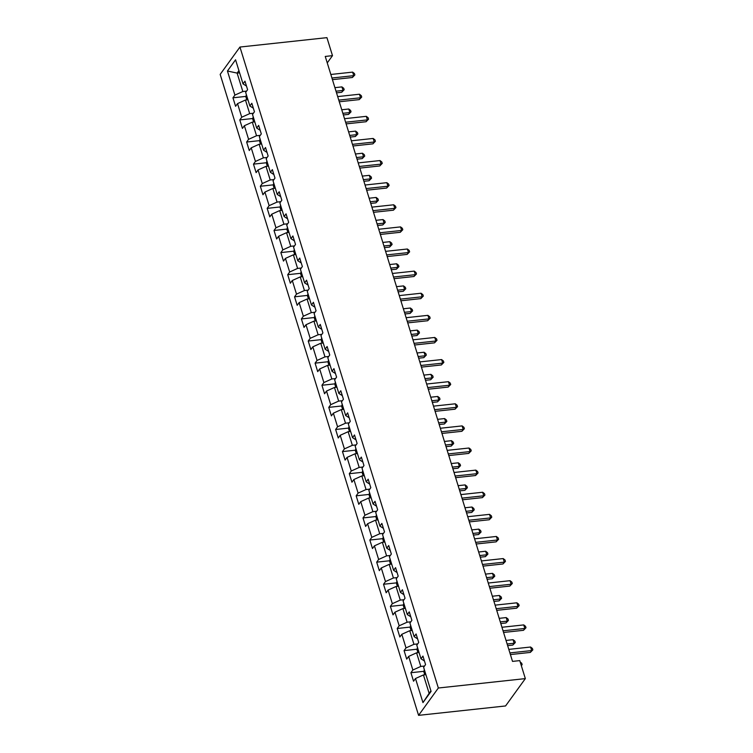 <?xml version="1.0" encoding="UTF-8"?>
<svg xmlns="http://www.w3.org/2000/svg" width="753" height="753" viewBox="0 0 753 753"><rect width="100%" height="100%" fill="white"/><g stroke="black" fill="none" stroke-linecap="round" stroke-linejoin="round"><path stroke-width="1.13" d="M438.35 688.007L525.34 678.613L505.564 705.956L418.583 715.35L220.168 74.387L239.943 47.044L438.35 688.007L418.583 715.35M227.444 71.008L234.898 95.104L232.95 97.805L235.585 106.305L237.534 103.613L241.741 117.214L239.793 119.915L242.428 128.424L244.377 125.723L248.594 139.333L246.636 142.025L249.271 150.534L251.22 147.833L255.436 161.443L253.488 164.135L256.114 172.644L258.063 169.943L262.279 183.553L260.331 186.255L262.957 194.754L264.915 192.062L269.122 205.663L267.174 208.365L269.809 216.864L271.758 214.172L275.965 227.773L274.017 230.474L276.652 238.983L278.601 236.282L282.817 249.892L280.86 252.584L283.495 261.093L285.443 258.392L289.66 272.002L287.712 274.694L290.338 283.203L292.286 280.502L296.503 294.112L294.555 296.814L297.181 305.313L299.139 302.621L303.346 316.222L301.398 318.924L304.033 327.423L305.982 324.731L310.189 338.332L308.241 341.034L310.876 349.543L312.824 346.841L317.041 360.452L315.083 363.144L317.719 371.653L319.667 368.951L323.884 382.562L321.936 385.263L324.562 393.763L326.51 391.061L330.727 404.672L328.779 407.373L331.405 415.872L333.363 413.181L337.57 426.782L335.622 429.483L338.257 437.982L340.205 435.29L344.413 448.901L342.464 451.593L345.1 460.102L347.048 457.4L351.265 471.011L349.307 473.703L351.943 482.212L353.891 479.51L358.108 493.121L356.16 495.822L358.786 504.322L360.734 501.62L364.951 515.231L363.002 517.932L365.629 526.432L367.586 523.74L371.794 537.341L369.845 540.042L372.481 548.542L374.429 545.85L378.637 559.46L376.688 562.152L379.324 570.661L381.272 567.96L385.489 581.57L383.531 584.262L386.167 592.771L388.115 590.07L392.332 603.68L390.383 606.381L393.01 614.881L394.958 612.189L399.175 625.79L397.226 628.491L399.852 636.991L401.81 634.299L406.018 647.9L404.069 650.601L406.705 659.11L408.653 656.409L412.86 670.019L410.912 672.711L413.548 681.22L415.496 678.519L422.96 702.615L431.083 691.386L423.619 667.29L425.567 664.588L422.941 656.079L420.983 658.781L416.776 645.17L418.724 642.478L416.089 633.97L414.141 636.671L409.933 623.06L411.882 620.368L409.246 611.86L407.298 614.561L403.09 600.95L405.039 598.249L402.403 589.75L400.455 592.442L396.238 578.841L398.196 576.139L395.56 567.64L393.612 570.332L389.395 556.731L391.344 554.029L388.717 545.52L386.76 548.222L382.552 534.611L384.501 531.919L381.865 523.41L379.917 526.112L375.709 512.501L377.658 509.809L375.022 501.3L373.074 504.002L368.866 490.391L370.815 487.69L368.179 479.19L366.231 481.882L362.014 468.281L363.972 465.58L361.336 457.08L359.388 459.772L355.171 446.171L357.12 443.47L354.494 434.961L352.536 437.662L348.328 424.052L350.277 421.36L347.641 412.851L345.693 415.552L341.486 401.942L343.434 399.25L340.798 390.741L338.85 393.442L334.643 379.832L336.591 377.131L333.956 368.631L332.007 371.323L327.79 357.722L329.748 355.021L327.113 346.521L325.164 349.213L320.947 335.612L322.896 332.911L320.27 324.402L318.312 327.103L314.105 313.493L316.053 310.801L313.417 302.292L311.469 304.993L307.262 291.383L309.21 288.681L306.575 280.182L304.626 282.883L300.419 269.273L302.367 266.571L299.732 258.072L297.783 260.764L293.566 247.163L295.524 244.461L292.889 235.962L290.94 238.654L286.724 225.043L288.672 222.351L286.046 213.843L284.088 216.544L279.881 202.934L281.829 200.242L279.194 191.733L277.245 194.434L273.038 180.824L274.986 178.122L272.351 169.623L270.402 172.324L266.195 158.714L268.143 156.012L265.508 147.513L263.559 150.205L259.343 136.604L261.3 133.902L258.665 125.393L256.717 128.095L252.5 114.484L254.448 111.792L251.822 103.283L249.864 105.985L245.657 92.374L247.605 89.682L244.97 81.173L243.021 83.875L235.567 59.779L227.444 71.008L237.129 73.097L242.833 91.527L246.56 91.122M327.254 62.904L332.497 55.647L325.249 56.437L512.52 661.398L519.768 660.607L525.34 678.613M424.532 666.029L420.805 666.433L416.588 652.823L419.063 652.559M424.457 660.993L420.983 658.781M412.86 670.019L420.805 666.433M408.653 656.409L416.588 652.823M417.68 643.919L413.952 644.323L409.745 630.713L412.22 630.449M417.614 638.873L414.141 636.671M406.018 647.9L413.952 644.323M401.81 634.299L409.745 630.713M410.837 621.809L407.109 622.213L402.902 608.603L405.368 608.339M410.771 616.763L407.298 614.561M399.175 625.79L407.109 622.213M394.958 612.189L402.902 608.603M403.994 599.699L400.267 600.094L396.05 586.493L398.525 586.22M403.919 594.654L400.455 592.442M392.332 603.68L400.267 600.094M388.115 590.07L396.05 586.493M397.151 577.579L393.424 577.984L389.207 564.374L391.682 564.11M397.076 572.544L393.612 570.332M385.489 581.57L393.424 577.984M381.272 567.96L389.207 564.374M390.308 555.469L386.581 555.874L382.364 542.264L384.839 542M390.233 550.434L386.76 548.222M378.637 559.46L386.581 555.874M374.429 545.85L382.364 542.264M383.456 533.359L379.728 533.764L375.521 520.154L377.997 519.89M383.39 528.314L379.917 526.112M371.794 537.341L379.728 533.764M367.586 523.74L375.521 520.154M376.613 511.249L372.886 511.654L368.678 498.044L371.144 497.78M376.547 506.204L373.074 504.002M364.951 515.231L372.886 511.654M360.734 501.62L368.678 498.044M369.77 489.139L366.043 489.535L361.826 475.934L364.301 475.661M369.695 484.094L366.231 481.882M358.108 493.121L366.043 489.535M353.891 479.51L361.826 475.934M362.927 467.02L359.2 467.425L354.983 453.814L357.459 453.551M362.852 461.984L359.388 459.772M351.265 471.011L359.2 467.425M347.048 457.4L354.983 453.814M356.084 444.91L352.357 445.315L348.14 431.704L350.616 431.441M356.009 439.874L352.536 437.662M344.413 448.901L352.357 445.315M340.205 435.29L348.14 431.704M349.232 422.8L345.505 423.205L341.297 409.594L343.773 409.331M349.166 417.755L345.693 415.552M337.57 426.782L345.505 423.205M333.363 413.181L341.297 409.594M342.389 400.69L338.662 401.095L334.454 387.484L336.92 387.211M342.323 395.645L338.85 393.442M330.727 404.672L338.662 401.095M326.51 391.061L334.454 387.484M335.546 378.58L331.819 378.975L327.602 365.374L330.078 365.101M335.471 373.535L332.007 371.323M323.884 382.562L331.819 378.975M319.667 368.951L327.602 365.374M328.703 356.461L324.976 356.866L320.759 343.255L323.235 342.991M328.628 351.425L325.164 349.213M317.041 360.452L324.976 356.866M312.824 346.841L320.759 343.255M321.86 334.351L318.133 334.756L313.916 321.145L316.392 320.882M321.785 329.315L318.312 327.103M310.189 338.332L318.133 334.756M305.982 324.731L313.916 321.145M315.008 312.241L311.281 312.646L307.073 299.035L309.549 298.772M314.942 307.196L311.469 304.993M303.346 316.222L311.281 312.646M299.139 302.621L307.073 299.035M308.165 290.131L304.438 290.526L300.231 276.925L302.697 276.652M308.099 285.086L304.626 282.883M296.503 294.112L304.438 290.526M292.286 280.502L300.231 276.925M301.322 268.021L297.595 268.416L293.378 254.815L295.854 254.542M301.247 262.976L297.783 260.764M289.66 272.002L297.595 268.416M285.443 258.392L293.378 254.815M294.479 245.902L290.752 246.306L286.535 232.696L289.011 232.432M294.404 240.866L290.94 238.654M282.817 249.892L290.752 246.306M278.601 236.282L286.535 232.696M287.637 223.792L283.909 224.196L279.692 210.586L282.168 210.322M287.561 218.756L284.088 216.544M275.965 227.773L283.909 224.196M271.758 214.172L279.692 210.586M280.784 201.682L277.057 202.086L272.85 188.476L275.325 188.212M280.718 196.637L277.245 194.434M269.122 205.663L277.057 202.086M264.915 192.062L272.85 188.476M273.941 179.572L270.214 179.967L266.007 166.366L268.473 166.093M273.876 174.527L270.402 172.324M262.279 183.553L270.214 179.967M258.063 169.943L266.007 166.366M267.099 157.452L263.371 157.857L259.154 144.256L261.63 143.983M267.023 152.417L263.559 150.205M255.436 161.443L263.371 157.857M251.22 147.833L259.154 144.256M260.256 135.342L256.528 135.747L252.311 122.137L254.787 121.873M260.18 130.307L256.717 128.095M248.594 139.333L256.528 135.747M244.377 125.723L252.311 122.137M253.413 113.232L249.685 113.637L245.469 100.027L247.944 99.763M253.337 108.187L249.864 105.985M241.741 117.214L249.685 113.637M237.534 103.613L245.469 100.027M239.605 72.834L237.129 73.097L238.917 70.622M246.495 86.077L243.021 83.875M234.898 95.104L242.833 91.527M332.497 55.647L326.924 37.65L239.943 47.044M425.906 674.669L423.431 674.942L429.135 693.362L430.923 690.887M422.96 702.615L429.135 693.362M415.496 678.519L423.431 674.942M232.95 97.805L245.977 96.393M239.793 119.915L252.82 118.513M246.636 142.025L259.663 140.623M253.488 164.135L266.506 162.733M260.331 186.255L273.358 184.843M267.174 208.365L280.201 206.953M274.017 230.474L287.044 229.072M280.86 252.584L293.886 251.182M287.712 274.694L300.729 273.292M294.555 296.814L307.582 295.402M301.398 318.924L314.425 317.512M308.241 341.034L321.267 339.631M315.083 363.144L328.11 361.741M321.936 385.263L334.953 383.851M328.779 407.373L341.806 405.961M335.622 429.483L348.648 428.081M342.464 451.593L355.491 450.19M349.307 473.703L362.334 472.3M356.16 495.822L369.177 494.41M363.002 517.932L376.029 516.52M369.845 540.042L382.872 538.64M376.688 562.152L389.715 560.75M383.531 584.262L396.558 582.86M390.383 606.381L403.401 604.97M397.226 628.491L410.253 627.08M404.069 650.601L417.096 649.199M410.912 672.711L423.939 671.309M332.44 79.658L352.376 77.503L353.712 75.658L331.932 78.011M352.62 72.119L354.428 73.53L354.87 74.942L353.712 75.658L352.62 72.119L330.831 74.472M354.87 74.942L352.376 77.503M246.353 94.643L245.873 96.864L246.805 99.885M336.525 92.845L341.693 92.29L343.029 90.445L341.928 86.896L334.916 87.659M336.007 91.198L343.029 90.445L344.177 89.729L341.693 92.29M341.928 86.896L343.745 88.308L344.177 89.729M339.283 101.768L359.219 99.622L360.555 97.768L338.775 100.121M359.463 94.229L361.271 95.64L361.713 97.062L360.555 97.768L359.463 94.229L337.673 96.582M361.713 97.062L359.219 99.622M346.126 123.887L366.071 121.732L367.398 119.887L345.618 122.231M366.306 116.338L368.123 117.75L368.556 119.172L367.398 119.887L366.306 116.338L344.526 118.692M368.556 119.172L366.071 121.732M253.206 116.753L252.716 118.983L253.648 121.995M343.368 114.955L348.535 114.4L349.872 112.555L348.771 109.006L341.758 109.769M342.86 113.308L349.872 112.555L351.02 111.839L348.535 114.4M348.771 109.006L350.587 110.418L351.02 111.839M260.049 138.863L259.559 141.093L260.491 144.105M350.211 137.074L355.378 136.509L356.715 134.665L355.614 131.116L348.601 131.879M349.703 135.418L356.715 134.665L357.873 133.949L355.378 136.509M355.614 131.116L357.43 132.537L357.873 133.949M352.969 145.997L372.914 143.842L374.25 141.997L352.46 144.35M373.149 138.448L374.966 139.86L375.399 141.282L374.25 141.997L373.149 138.448L351.369 140.802M375.399 141.282L372.914 143.842M359.821 168.107L379.757 165.952L381.093 164.107L359.303 166.46M379.992 160.558L381.809 161.98L382.251 163.392L381.093 164.107L379.992 160.558L358.212 162.912M382.251 163.392L379.757 165.952M366.664 190.217L386.6 188.062L387.936 186.217L366.156 188.57M386.844 182.678L388.652 184.09L389.094 185.502L387.936 186.217L386.844 182.678L365.054 185.031M389.094 185.502L386.6 188.062M266.891 160.973L266.402 163.203L267.343 166.215M357.054 159.184L362.221 158.619L363.558 156.775L362.466 153.236L355.444 153.988M356.546 157.537L363.558 156.775L364.716 156.059L362.221 158.619M362.466 153.236L364.273 154.647L364.716 156.059M273.734 183.092L273.254 185.313L274.186 188.335M363.897 181.294L369.064 180.739L370.401 178.885L369.309 175.345L362.297 176.098M363.388 179.647L370.401 178.885L371.558 178.179L369.064 180.739M369.309 175.345L371.116 176.757L371.558 178.179M280.577 205.202L280.097 207.423L281.029 210.445M370.749 203.404L375.916 202.849L377.253 201.004L376.152 197.455L369.139 198.218M370.231 201.757L377.253 201.004L378.401 200.289L375.916 202.849M376.152 197.455L377.968 198.867L378.401 200.289M373.507 212.327L393.442 210.181L394.779 208.327L372.999 210.68M393.687 204.788L395.494 206.2L395.937 207.621L394.779 208.327L393.687 204.788L371.897 207.141M395.937 207.621L393.442 210.181M287.43 227.312L286.94 229.543L287.872 232.555M377.592 225.514L382.759 224.959L384.096 223.114L382.995 219.565L375.982 220.328M377.084 223.867L384.096 223.114L385.244 222.399L382.759 224.959M382.995 219.565L384.811 220.987L385.244 222.399M380.35 234.447L400.295 232.291L401.622 230.446L379.841 232.79M400.53 226.898L402.347 228.31L402.78 229.731L401.622 230.446L400.53 226.898L378.75 229.251M402.78 229.731L400.295 232.291M294.272 249.422L293.783 251.653L294.715 254.665M384.435 247.633L389.602 247.069L390.939 245.224L389.838 241.685L382.825 242.438M383.926 245.977L390.939 245.224L392.097 244.509L389.602 247.069M389.838 241.685L391.654 243.097L392.097 244.509M387.193 256.557L407.138 254.401L408.474 252.556L386.684 254.909M407.373 249.008L409.19 250.42L409.623 251.841L408.474 252.556L407.373 249.008L385.592 251.361M409.623 251.841L407.138 254.401M301.115 271.532L300.635 273.763L301.567 276.775M391.278 269.743L396.445 269.179L397.782 267.334L396.69 263.795L389.668 264.548M390.769 268.096L397.782 267.334L398.939 266.628L396.445 269.179M396.69 263.795L398.497 265.207L398.939 266.628M394.045 278.666L413.981 276.511L415.317 274.666L393.527 277.019M414.216 271.118L416.033 272.539L416.475 273.951L415.317 274.666L414.216 271.118L392.435 273.471M416.475 273.951L413.981 276.511M307.958 293.651L307.478 295.873L308.41 298.894M398.121 291.853L403.288 291.298L404.625 289.444L403.533 285.905L396.52 286.658M397.612 290.206L404.625 289.444L405.782 288.738L403.288 291.298M403.533 285.905L405.34 287.317L405.782 288.738M400.888 300.776L420.823 298.621L422.16 296.776L400.38 299.129M421.068 293.237L422.875 294.649L423.318 296.061L422.16 296.776L421.068 293.237L399.278 295.59M423.318 296.061L420.823 298.621M314.801 315.761L314.321 317.982L315.253 321.004M404.973 313.963L410.14 313.408L411.477 311.563L410.376 308.015L403.363 308.777M404.455 312.316L411.477 311.563L412.625 310.848L410.14 313.408M410.376 308.015L412.192 309.427L412.625 310.848M407.731 322.886L427.666 320.74L429.003 318.886L407.222 321.239M427.911 315.347L429.718 316.759L430.161 318.18L429.003 318.886L427.911 315.347L406.121 317.7M430.161 318.18L427.666 320.74M321.653 337.871L321.164 340.102L322.096 343.114M411.816 336.073L416.983 335.518L418.32 333.673L417.218 330.125L410.206 330.887M411.307 334.426L418.32 333.673L419.468 332.958L416.983 335.518M417.218 330.125L419.035 331.546L419.468 332.958M414.574 345.006L434.519 342.85L435.855 341.005L414.065 343.349M434.754 337.457L436.571 338.869L437.004 340.29L435.855 341.005L434.754 337.457L412.973 339.81M437.004 340.29L434.519 342.85M328.496 359.981L328.007 362.212L328.939 365.224M418.659 358.193L423.826 357.628L425.163 355.783L424.061 352.244L417.049 352.997M418.15 356.536L425.163 355.783L426.32 355.068L423.826 357.628M424.061 352.244L425.878 353.656L426.32 355.068M421.416 367.116L441.362 364.96L442.698 363.115L420.908 365.469M441.597 359.567L443.413 360.988L443.846 362.4L442.698 363.115L441.597 359.567L419.816 361.92M443.846 362.4L441.362 364.96M335.339 382.091L334.859 384.322L335.791 387.343M425.501 380.303L430.669 379.747L432.006 377.893L430.914 374.354L423.892 375.107M424.993 378.655L432.006 377.893L433.163 377.187L430.669 379.747M430.914 374.354L432.721 375.766L433.163 377.187M428.269 389.226L448.204 387.07L449.541 385.225L427.751 387.579M448.44 381.686L450.256 383.098L450.699 384.51L449.541 385.225L448.44 381.686L426.659 384.03M450.699 384.51L448.204 387.07M342.182 404.21L341.702 406.432L342.634 409.453M432.344 402.413L437.512 401.857L438.848 400.003L437.757 396.464L430.744 397.217M431.836 400.765L438.848 400.003L440.006 399.297L437.512 401.857M437.757 396.464L439.564 397.876L440.006 399.297M435.112 411.336L455.047 409.19L456.384 407.335L434.603 409.688M455.292 403.796L457.099 405.208L457.542 406.629L456.384 407.335L455.292 403.796L433.502 406.149M457.542 406.629L455.047 409.19M349.025 426.32L348.545 428.551L349.477 431.563M439.197 424.523L444.364 423.967L445.701 422.122L444.599 418.574L437.587 419.336M438.679 422.875L445.701 422.122L446.849 421.407L444.364 423.967M444.599 418.574L446.416 419.986L446.849 421.407M441.955 433.446L461.89 431.3L463.227 429.445L441.446 431.798M462.135 425.906L463.942 427.318L464.385 428.739L463.227 429.445L462.135 425.906L440.345 428.259M464.385 428.739L461.89 431.3M355.877 448.43L355.388 450.661L356.32 453.673M446.04 446.633L451.207 446.077L452.544 444.232L451.442 440.684L444.43 441.446M445.531 444.985L452.544 444.232L453.692 443.517L451.207 446.077M451.442 440.684L453.259 442.105L453.692 443.517M448.797 455.565L468.743 453.41L470.079 451.565L448.289 453.918M468.978 448.016L470.794 449.428L471.227 450.849L470.079 451.565L468.978 448.016L447.197 450.369M471.227 450.849L468.743 453.41M362.72 470.54L362.231 472.771L363.162 475.783M452.882 468.752L458.05 468.187L459.386 466.342L458.285 462.803L451.273 463.556M452.374 467.105L459.386 466.342L460.544 465.627L458.05 468.187M458.285 462.803L460.102 464.215L460.544 465.627M455.64 477.675L475.585 475.519L476.922 473.675L455.132 476.028M475.821 470.126L477.637 471.547L478.07 472.959L476.922 473.675L475.821 470.126L454.04 472.479M478.07 472.959L475.585 475.519M369.563 492.66L369.083 494.881L370.015 497.902M459.725 490.862L464.893 490.307L466.229 488.452L465.138 484.913L458.116 485.666M459.217 489.215L466.229 488.452L467.387 487.746L464.893 490.307M465.138 484.913L466.945 486.325L467.387 487.746M462.493 499.785L482.428 497.629L483.765 495.785L461.975 498.138M482.664 492.246L484.48 493.657L484.923 495.069L483.765 495.785L482.664 492.246L460.883 494.589M484.923 495.069L482.428 497.629M376.406 514.77L375.926 516.991L376.858 520.012M466.568 512.972L471.736 512.417L473.072 510.562L471.98 507.023L464.968 507.776M466.06 511.325L473.072 510.562L474.23 509.856L471.736 512.417M471.98 507.023L473.788 508.435L474.23 509.856M469.335 521.895L489.271 519.749L490.608 517.895L468.827 520.248M489.516 514.355L491.323 515.767L491.765 517.189L490.608 517.895L489.516 514.355L467.726 516.709M491.765 517.189L489.271 519.749M383.249 536.88L382.769 539.11L383.701 542.122M473.421 535.082L478.588 534.526L479.925 532.682L478.823 529.133L471.811 529.896M472.903 533.435L479.925 532.682L481.073 531.966L478.588 534.526M478.823 529.133L480.64 530.545L481.073 531.966M476.178 544.005L496.114 541.859L497.451 540.005L475.67 542.358M496.359 536.465L498.166 537.877L498.608 539.299L497.451 540.005L496.359 536.465L474.569 538.819M498.608 539.299L496.114 541.859M390.101 558.99L389.612 561.22L390.543 564.232M480.263 557.192L485.431 556.636L486.767 554.792L485.666 551.243L478.654 552.005M479.755 555.545L486.767 554.792L487.916 554.076L485.431 556.636M485.666 551.243L487.483 552.664L487.916 554.076M483.021 566.124L502.966 563.969L504.303 562.124L482.513 564.477M503.202 558.575L505.018 559.987L505.451 561.409L504.303 562.124L503.202 558.575L481.421 560.929M505.451 561.409L502.966 563.969M396.944 581.1L396.454 583.33L397.386 586.342M487.106 579.311L492.274 578.746L493.61 576.902L492.509 573.362L485.497 574.115M486.598 577.664L493.61 576.902L494.768 576.186L492.274 578.746M492.509 573.362L494.326 574.774L494.768 576.186M489.864 588.234L509.809 586.079L511.146 584.234L489.356 586.587M510.045 580.685L511.861 582.107L512.294 583.519L511.146 584.234L510.045 580.685L488.264 583.038M512.294 583.519L509.809 586.079M403.787 603.219L403.307 605.44L404.239 608.462M493.949 601.421L499.117 600.866L500.453 599.011L499.361 595.472L492.34 596.225M493.441 599.774L500.453 599.011L501.611 598.306L499.117 600.866M499.361 595.472L501.169 596.884L501.611 598.306M496.716 610.344L516.652 608.189L517.989 606.344L496.199 608.697M516.887 602.805L518.704 604.217L519.146 605.628L517.989 606.344L516.887 602.805L495.107 605.148M519.146 605.628L516.652 608.189M410.63 625.329L410.15 627.55L411.082 630.572M500.792 623.531L505.96 622.976L507.296 621.121L506.204 617.582L499.192 618.335M500.284 621.884L507.296 621.121L508.454 620.416L505.96 622.976M506.204 617.582L508.011 618.994L508.454 620.416M503.559 632.454L523.495 630.308L524.832 628.454L503.051 630.807M523.74 624.915L525.547 626.327L525.989 627.748L524.832 628.454L523.74 624.915L501.95 627.268M525.989 627.748L523.495 630.308M417.473 647.439L416.993 649.67L417.924 652.682M507.644 645.641L512.812 645.086L514.148 643.241L513.047 639.692L506.035 640.455M507.127 643.994L514.148 643.241L515.297 642.525L512.812 645.086M513.047 639.692L514.864 641.104L515.297 642.525M510.402 654.564L530.338 652.418L531.674 650.564L509.894 652.917M530.583 647.025L532.39 648.437L532.832 649.858L531.674 650.564L530.583 647.025L508.793 649.378M532.832 649.858L530.338 652.418M424.325 669.549L423.835 671.78L424.767 674.792M520.21 662.056L521.707 663.224L522.14 664.635L521.321 665.643M522.14 664.635L521.189 665.228"/></g></svg>
